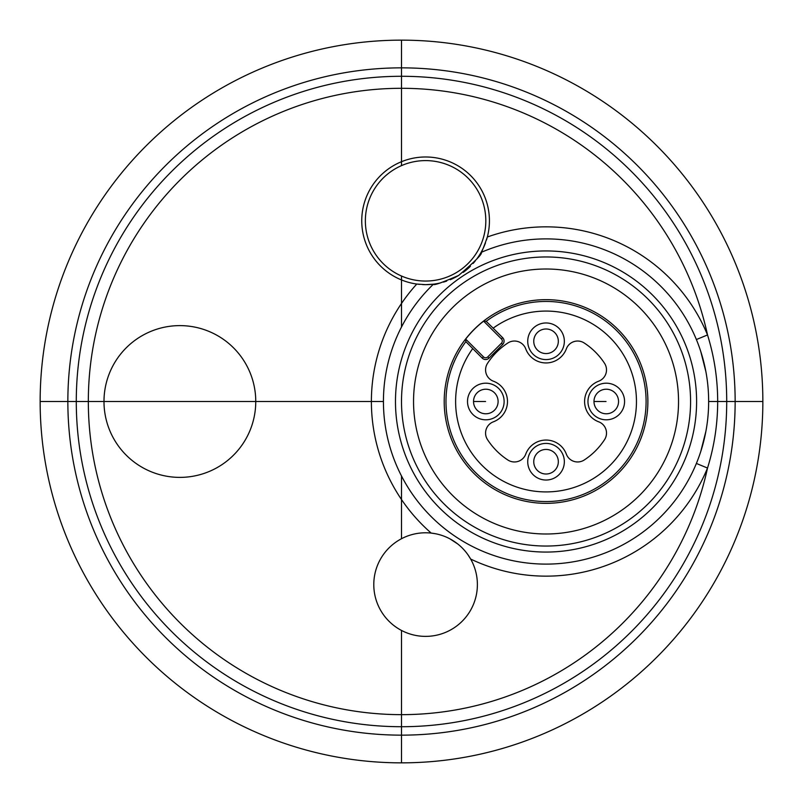 <?xml version="1.0" encoding="UTF-8"?>
<svg xmlns="http://www.w3.org/2000/svg" width="803" height="803" viewBox="0 0 803 803"><rect width="100%" height="100%" fill="white"/><g stroke="black" fill="none" stroke-linecap="round" stroke-linejoin="round"><path stroke-width="1.2" d="M707.523 334.951C714.248 356.512 717.641 378.695 717.681 401.5C717.641 424.315 714.248 446.488 707.513 468.049A313.17 313.17 0 0 1 88.33 401.5A313.17 313.17 0 0 1 707.523 334.951A174.652 174.652 0 0 0 487.341 237.005A63.838 63.838 0 0 0 425.59 156.987A63.838 63.838 0 0 0 361.902 216.408A63.838 63.838 0 0 0 416.777 284.051L425.59 284.663L433.449 284.182C433.098 285.798 441.509 282.877 458.684 275.409C475.777 260.794 483.235 253.136 481.047 252.443C481.559 252.654 483.657 247.515 487.341 237.005A63.838 63.838 0 0 1 486.498 239.946M103.988 401.5A75.883 75.883 0 0 0 179.872 477.383A75.883 75.883 0 0 0 255.755 401.5A75.883 75.883 0 0 0 179.872 325.616A75.883 75.883 0 0 0 103.988 401.5M435.648 533.774L431.211 533.092A51.793 51.793 0 0 0 374.047 589.723A51.793 51.793 0 0 0 441.269 633.948A51.793 51.793 0 0 0 470.648 559.039L468.259 555.234M465.138 551.149L464.345 550.226M457.76 543.992L450.132 538.974M441.78 535.39L440.646 535.029M696.382 463.451L707.513 468.049A174.652 174.652 0 0 1 470.648 559.039A51.793 51.793 0 0 0 431.211 533.092A174.652 174.652 0 0 1 416.777 284.051A63.838 63.838 0 0 0 419.658 284.382M440.666 282.857A63.838 63.838 0 0 1 422.649 284.593M485.484 242.907A63.838 63.838 0 0 1 477.052 258.606M475.286 260.895A63.838 63.838 0 0 1 473.097 263.464M470.428 266.265A63.838 63.838 0 0 1 463.241 272.378M458.684 275.409A63.838 63.838 0 0 1 454.277 277.858M453.705 278.139A63.838 63.838 0 0 1 450.292 279.695M446.679 281.08A63.838 63.838 0 0 1 443.457 282.114M705.877 431.372L700.778 451.477M700.738 351.403L705.877 371.628M383.432 401.5A162.607 162.607 0 0 0 546.04 564.107A162.607 162.607 0 0 0 708.647 401.5A162.607 162.607 0 0 0 481.047 252.443A162.607 162.607 0 0 1 708.647 401.5A162.607 162.607 0 0 1 546.04 564.107A162.607 162.607 0 0 1 433.449 284.182A162.607 162.607 0 0 0 383.432 401.5L40.15 401.5M690.58 401.5A144.54 144.54 0 0 1 546.04 546.04A144.54 144.54 0 0 1 401.5 401.5A144.54 144.54 0 0 1 546.04 256.96A144.54 144.54 0 0 1 690.58 401.5M413.545 401.5A132.495 132.495 0 0 1 546.04 269.005A132.495 132.495 0 0 1 678.535 401.5A132.495 132.495 0 0 1 546.04 533.995A132.495 132.495 0 0 1 413.545 401.5M647.88 401.5A101.84 101.84 0 0 0 546.04 299.66A101.84 101.84 0 0 0 444.2 401.5A101.84 101.84 0 0 0 546.04 503.34A101.84 101.84 0 0 0 647.88 401.5M465.69 339.097A101.74 101.74 0 0 1 483.637 321.15L501.413 338.926A3.051 3.051 0 0 1 501.413 343.242L487.782 356.873A3.051 3.051 0 0 1 483.466 356.873L465.69 339.097L465.86 341.646L482.222 358.118A4.818 4.818 0 0 0 489.037 358.118L502.658 344.497A4.818 4.818 0 0 0 502.658 337.682L493.142 328.166A90.418 90.418 0 0 1 636.448 400.085A90.418 90.418 0 0 1 547.455 491.908A90.418 90.418 0 0 1 472.706 348.602M493.142 328.166L486.186 321.32L483.637 321.15M566.346 454.137A12.045 12.045 0 0 0 584.213 460.009A69.861 69.861 0 0 0 604.549 439.673A12.045 12.045 0 0 0 598.677 421.806A21.681 21.681 0 0 1 598.677 381.194A12.045 12.045 0 0 0 604.549 363.327A69.861 69.861 0 0 0 584.213 342.991A12.045 12.045 0 0 0 566.346 348.863A21.681 21.681 0 0 1 525.734 348.863A12.045 12.045 0 0 0 507.867 342.991A69.861 69.861 0 0 0 487.531 363.327A12.045 12.045 0 0 0 493.403 381.194A21.681 21.681 0 0 1 493.403 421.806A12.045 12.045 0 0 0 487.531 439.673A69.861 69.861 0 0 0 507.867 460.009A12.045 12.045 0 0 0 525.734 454.137A21.681 21.681 0 0 1 566.346 454.137M489.097 424.576A12.045 12.045 0 0 1 493.403 421.806M504.123 401.5A18.308 18.308 0 0 1 485.815 419.808A18.308 18.308 0 0 1 467.507 401.5A18.308 18.308 0 0 1 485.815 383.192A18.308 18.308 0 0 1 504.123 401.5M498.101 401.5A12.286 12.286 0 0 1 485.815 413.786A12.286 12.286 0 0 1 473.529 401.5A12.286 12.286 0 0 1 485.815 389.214A12.286 12.286 0 0 1 498.101 401.5A12.286 12.286 0 0 1 485.815 413.786A12.286 12.286 0 0 1 473.529 401.5L485.574 401.5M564.348 461.725A18.308 18.308 0 0 1 546.04 480.033A18.308 18.308 0 0 1 527.732 461.725A18.308 18.308 0 0 1 546.04 443.417A18.308 18.308 0 0 1 564.348 461.725M558.326 461.725A12.286 12.286 0 0 1 546.04 474.011A12.286 12.286 0 0 1 533.754 461.725A12.286 12.286 0 0 1 546.04 449.439A12.286 12.286 0 0 1 558.326 461.725A12.286 12.286 0 0 1 546.04 474.011A12.286 12.286 0 0 1 533.754 461.725M624.573 401.5A18.308 18.308 0 0 1 606.265 419.808A18.308 18.308 0 0 1 587.957 401.5A18.308 18.308 0 0 1 606.265 383.192A18.308 18.308 0 0 1 624.573 401.5M618.551 401.5A12.286 12.286 0 0 1 606.265 413.786A12.286 12.286 0 0 1 593.979 401.5A12.286 12.286 0 0 1 606.265 389.214A12.286 12.286 0 0 1 618.551 401.5A12.286 12.286 0 0 1 606.265 413.786A12.286 12.286 0 0 1 593.979 401.5L606.024 401.5M564.348 341.275A18.308 18.308 0 0 1 546.04 359.583A18.308 18.308 0 0 1 527.732 341.275A18.308 18.308 0 0 1 546.04 322.967A18.308 18.308 0 0 1 564.348 341.275M558.326 341.275A12.286 12.286 0 0 1 546.04 353.561A12.286 12.286 0 0 1 533.754 341.275A12.286 12.286 0 0 1 546.04 328.989A12.286 12.286 0 0 1 558.326 341.275A12.286 12.286 0 0 1 546.04 353.561A12.286 12.286 0 0 1 533.754 341.275M76.285 401.5A325.215 325.215 0 0 1 401.5 76.285A325.215 325.215 0 0 1 726.715 401.5A325.215 325.215 0 0 1 401.5 726.715A325.215 325.215 0 0 1 76.285 401.5M401.5 735.146A333.646 333.646 0 0 1 67.853 401.5A333.646 333.646 0 0 1 401.5 67.853A333.646 333.646 0 0 1 735.146 401.5A333.646 333.646 0 0 1 401.5 735.146M401.5 630.435L401.5 762.85A361.35 361.35 0 0 1 40.15 401.5A361.35 361.35 0 0 1 401.5 40.15L401.5 165.629M401.5 762.85A361.35 361.35 0 0 0 762.85 401.5A361.35 361.35 0 0 0 401.5 40.15M365.365 220.825A60.225 60.225 0 0 0 425.59 281.05A60.225 60.225 0 0 0 485.815 220.825A60.225 60.225 0 0 0 425.59 160.6A60.225 60.225 0 0 0 365.365 220.825M762.85 401.5L711.067 401.5M401.5 276.021L401.5 327.002M401.5 475.998L401.5 538.733M696.382 339.549L707.513 334.951M696.602 401.5A150.562 150.562 0 0 1 546.04 552.062A150.562 150.562 0 0 1 395.477 401.5A150.562 150.562 0 0 1 546.04 250.937A150.562 150.562 0 0 1 696.602 401.5M486.186 321.32A100.054 100.054 0 0 1 646.094 401.5A100.054 100.054 0 0 1 546.823 501.554A100.054 100.054 0 0 1 465.86 341.646M501.413 338.926L502.658 337.682M487.782 356.873L489.037 358.118M482.222 358.118L483.466 356.873M502.658 344.497L501.413 343.242M708.647 401.5L717.681 401.5"/></g></svg>
